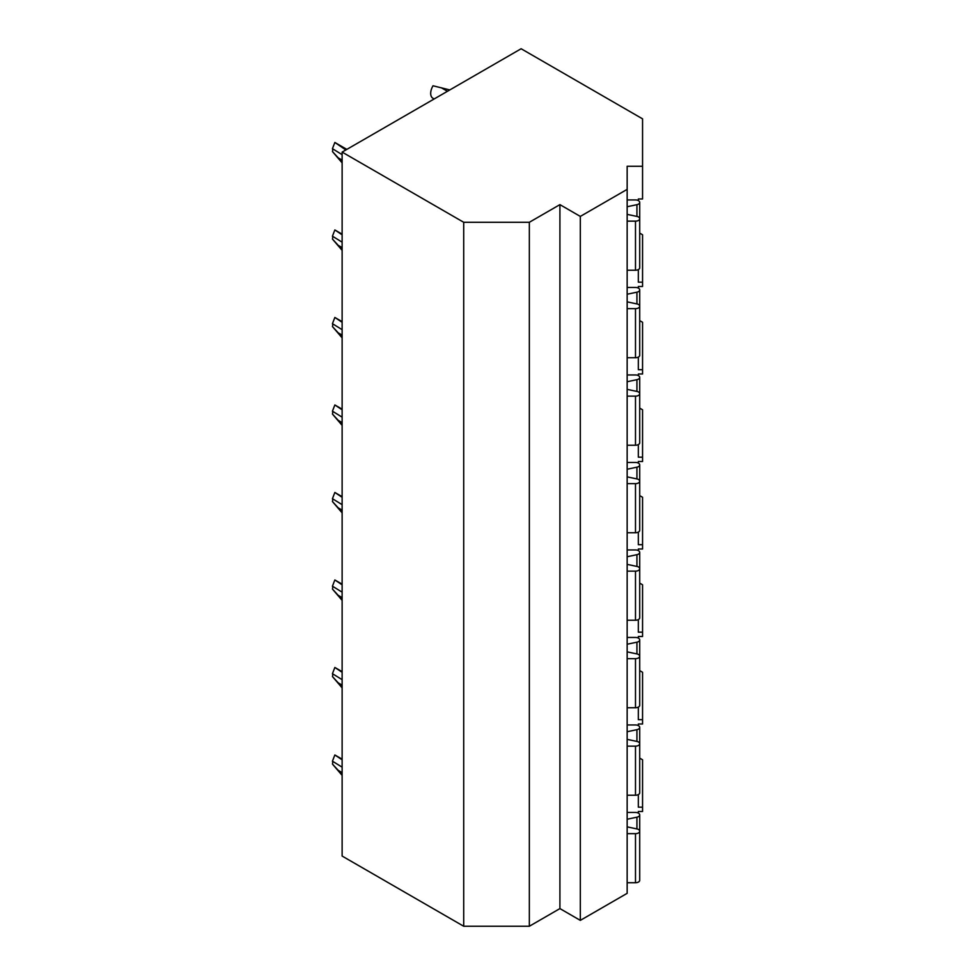 <?xml version="1.0" encoding="UTF-8"?>
<svg xmlns="http://www.w3.org/2000/svg" width="975" height="975" viewBox="0 0 975 975"><rect width="100%" height="100%" fill="white"/><g stroke="black" fill="none" stroke-linecap="round" stroke-linejoin="round"><path stroke-width="1.46" d="M342.128 152.1L342.128 856.062L463.71 926.25L529.34 926.25L559.918 908.59L580.32 920.376L627.157 893.332L627.157 166.262L642.562 166.262L642.562 118.852L521.138 48.75L342.128 152.1L463.71 222.288L529.34 222.288L559.918 204.628L580.32 216.413L627.157 189.369M638.332 811.493L638.332 813.089L638.332 811.493L642.562 811.493L642.562 807.178L638.332 807.178L638.332 794.601M638.332 286.492L638.332 288.088L638.332 286.492L642.562 286.492L642.562 282.177L638.332 282.177L638.332 269.6M638.332 200.594L638.332 198.985L638.332 200.594M638.332 373.986L638.332 375.594L638.332 373.986L642.562 373.986L642.562 369.683L638.332 369.683L638.332 357.094M638.332 461.492L638.332 463.088L638.332 461.492L642.562 461.492L642.562 457.178L638.332 457.178L638.332 444.6M638.332 548.986L638.332 550.595L638.332 548.986L642.562 548.986L642.562 544.684L638.332 544.684L638.332 532.094M638.332 636.492L638.332 638.089L638.332 636.492L642.562 636.492L642.562 632.178L638.332 632.178L638.332 619.6M638.332 723.986L638.332 725.595L638.332 723.986L642.562 723.986L642.562 719.684L638.332 719.684L638.332 707.107M638.332 198.985L642.562 198.985L642.562 166.262M642.562 807.178L642.562 759.781L639.71 758.136M642.562 719.684L642.562 672.275L639.71 670.629M642.562 632.178L642.562 584.781L639.71 583.135M642.562 544.684L642.562 497.274L639.71 495.629M642.562 457.178L642.562 409.78L639.71 408.135M642.562 369.683L642.562 322.274L639.71 320.629M642.562 282.177L642.562 234.768L639.71 233.135M627.157 270.233L635.493 270.233A4.217 2.438 0 0 0 639.71 267.796L639.71 218.705A4.217 2.438 0 0 0 636.931 216.426L627.157 214.366M627.157 206.737L636.931 204.677A4.217 2.438 0 0 0 639.71 202.386A4.217 2.438 0 0 0 635.493 199.948L627.157 199.948M627.157 221.142L635.493 221.142A4.217 2.438 0 0 0 639.71 218.705L639.71 202.386M627.157 357.74L635.493 357.74A4.217 2.438 0 0 0 639.71 355.302L639.71 306.211A4.217 2.438 0 0 0 636.931 303.92L627.157 301.872M627.157 294.231L636.931 292.183A4.217 2.438 0 0 0 639.71 289.892A4.217 2.438 0 0 0 635.493 287.454L627.157 287.454M627.157 308.648L635.493 308.648A4.217 2.438 0 0 0 639.71 306.211L639.71 289.892M627.157 445.234L635.493 445.234A4.217 2.438 0 0 0 639.71 442.796L639.71 393.717A4.217 2.438 0 0 0 636.931 391.426L627.157 389.366M627.157 381.737L636.931 379.677A4.217 2.438 0 0 0 639.71 377.386A4.217 2.438 0 0 0 635.493 374.961L627.157 374.961M627.157 396.143L635.493 396.143A4.217 2.438 0 0 0 639.71 393.717L639.71 377.386M627.157 532.74L635.493 532.74A4.217 2.438 0 0 0 639.71 530.303L639.71 481.211A4.217 2.438 0 0 0 636.931 478.92L627.157 476.872M627.157 469.231L636.931 467.183A4.217 2.438 0 0 0 639.71 464.892A4.217 2.438 0 0 0 635.493 462.455L627.157 462.455M627.157 483.649L635.493 483.649A4.217 2.438 0 0 0 639.71 481.211L639.71 464.892M627.157 620.234L635.493 620.234A4.217 2.438 0 0 0 639.71 617.797L639.71 568.717A4.217 2.438 0 0 0 636.931 566.426L627.157 564.367M627.157 556.737L636.931 554.678A4.217 2.438 0 0 0 639.71 552.386A4.217 2.438 0 0 0 635.493 549.961L627.157 549.961M627.157 571.143L635.493 571.143A4.217 2.438 0 0 0 639.71 568.717L639.71 552.386M627.157 707.74L635.493 707.74A4.217 2.438 0 0 0 639.71 705.303L639.71 656.212A4.217 2.438 0 0 0 636.931 653.92L627.157 651.873M627.157 644.231L636.931 642.184A4.217 2.438 0 0 0 639.71 639.892A4.217 2.438 0 0 0 635.493 637.455L627.157 637.455M627.157 658.649L635.493 658.649A4.217 2.438 0 0 0 639.71 656.212L639.71 639.892M627.157 795.234L635.493 795.234A4.217 2.438 0 0 0 639.71 792.809L639.71 743.718A4.217 2.438 0 0 0 636.931 741.427L627.157 739.367M627.157 731.737L636.931 729.678A4.217 2.438 0 0 0 639.71 727.399A4.217 2.438 0 0 0 635.493 724.961L627.157 724.961M627.157 746.143L635.493 746.143A4.217 2.438 0 0 0 639.71 743.718L639.71 727.399M627.157 882.741L635.493 882.741A4.217 2.438 0 0 0 639.71 880.303L639.71 831.212A4.217 2.438 0 0 0 636.931 828.921L627.157 826.873M627.157 833.649L635.493 833.649A4.217 2.438 0 0 0 639.71 831.212M627.157 819.232L636.931 817.184A4.217 2.438 0 0 0 639.71 814.893A4.217 2.438 0 0 0 635.493 812.455L627.157 812.455M580.32 920.376L580.32 216.413M559.918 908.59L559.918 204.628M529.34 926.25L529.34 222.288M463.71 926.25L463.71 222.288M342.128 775.381L332.438 764.047A4.217 2.438 120 0 0 332.438 761.182L334.852 754.967A10.542 6.094 -60 0 1 334.998 755.052A10.542 6.094 -60 0 1 335.229 755.186M332.438 764.047L342.128 774.613M342.128 767.179L332.438 761.182M334.852 754.967L342.128 759.818M342.128 687.875L332.438 676.54A4.217 2.438 120 0 0 332.438 673.688L334.852 667.461A10.542 6.094 -60 0 1 334.998 667.546A10.542 6.094 -60 0 1 335.229 667.692M332.438 676.54L342.128 687.107M342.128 679.672L332.438 673.688M334.852 667.461L342.128 672.311M342.128 600.381L332.438 589.046A4.217 2.438 120 0 0 332.438 586.182L334.852 579.967A10.542 6.094 -60 0 1 334.998 580.052A10.542 6.094 -60 0 1 335.229 580.186M332.438 589.046L342.128 599.613M342.128 592.178L332.438 586.182M334.852 579.967L342.128 584.817M342.128 512.874L332.438 501.54A4.217 2.438 120 0 0 332.438 498.688L334.852 492.46A10.542 6.094 -60 0 1 334.998 492.546A10.542 6.094 -60 0 1 335.229 492.692M332.438 501.54L342.128 512.107M342.128 504.672L332.438 498.688M334.852 492.46L342.128 497.311M342.128 425.38L332.438 414.046A4.217 2.438 120 0 0 332.438 411.182L334.852 404.966A10.542 6.094 -60 0 1 334.998 405.039A10.542 6.094 -60 0 1 335.229 405.186M332.438 414.046L342.128 424.612M342.128 417.178L332.438 411.182M334.852 404.966L342.128 409.817M342.128 337.874L332.438 326.54A4.217 2.438 120 0 0 332.438 323.688L334.852 317.46A10.542 6.094 -60 0 1 334.998 317.545A10.542 6.094 -60 0 1 335.229 317.679M332.438 326.54L342.128 337.106M342.128 329.672L332.438 323.688M334.852 317.46L342.128 322.311M342.128 250.368L332.438 239.046A4.217 2.438 120 0 0 332.438 236.182L334.852 229.966A10.542 6.094 -60 0 1 334.998 230.039A10.542 6.094 -60 0 1 335.229 230.185M332.438 239.046L342.128 249.612M342.128 242.178L332.438 236.182M334.852 229.966L342.128 234.817M449.816 89.919L433.022 85.788A10.542 6.094 -60 0 0 432.876 98.219A10.542 6.094 -60 0 0 433.022 98.304M342.128 162.874L332.438 151.539A4.217 2.438 120 0 0 332.438 148.675L334.852 142.46A10.542 6.094 -60 0 1 334.998 142.545A10.542 6.094 -60 0 1 335.229 142.679M332.438 151.539L342.128 162.106M342.128 154.672L332.438 148.675M334.852 142.46L345.845 149.955M636.931 216.426L636.931 204.677M635.493 270.233L635.493 221.142M636.931 303.92L636.931 292.183M635.493 357.74L635.493 308.648M636.931 391.426L636.931 379.677M635.493 445.234L635.493 396.143M636.931 478.92L636.931 467.183M635.493 532.74L635.493 483.649M636.931 566.426L636.931 554.678M635.493 620.234L635.493 571.143M636.931 653.92L636.931 642.184M635.493 707.74L635.493 658.649M636.931 741.427L636.931 729.678M635.493 795.234L635.493 746.143M635.493 882.741L635.493 833.649M636.931 828.921L636.931 817.184M342.128 772.602L338.142 770.299M342.128 759.574L340.385 758.562M342.128 685.108L338.142 682.805M342.128 672.08L340.385 671.068M342.128 597.602L338.142 595.298M342.128 584.573L340.385 583.562M342.128 510.108L338.142 507.804M342.128 497.079L340.385 496.068M342.128 422.602L338.142 420.298M342.128 409.573L340.385 408.562M342.128 335.095L338.142 332.804M342.128 322.079L340.385 321.067M342.128 247.601L338.142 245.298M342.128 234.573L340.385 233.561M447.44 91.297L441.334 87.774M342.128 160.095L338.142 157.792M346.478 149.589L340.385 146.067M639.71 863.984L639.71 814.893M342.128 759.159L334.998 755.052M342.128 671.665L334.998 667.546M342.128 584.159L334.998 580.052M342.128 496.665L334.998 492.546M342.128 409.159L334.998 405.039M342.128 321.665L334.998 317.545M342.128 234.158L334.998 230.039M434.155 98.963L432.876 98.219M346.844 149.382L334.998 142.545"/></g></svg>
